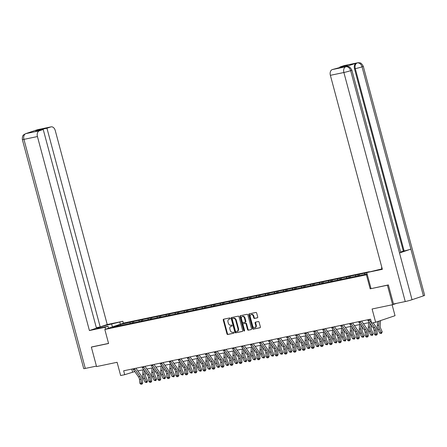 <?xml version="1.0" encoding="UTF-8"?>
<svg xmlns="http://www.w3.org/2000/svg" width="447" height="447" viewBox="0 0 447 447"><rect width="100%" height="100%" fill="white"/><g stroke="black" fill="none" stroke-linecap="round" stroke-linejoin="round"><path stroke-width="0.67" d="M230.199 318.393A0.553 0.402 -108.6 0 0 229.657 317.94L223.623 319.197A0.793 0.576 -108.6 0 0 223.26 320.08L226.953 333.848A0.793 0.576 -108.6 0 0 227.724 334.496L233.759 333.233A0.553 0.402 -108.6 0 0 233.468 332.16L232.691 332.328A2.537 1.849 -108.6 0 1 230.216 330.26L229.909 329.109A2.537 1.849 -108.6 0 1 230.915 326.327A2.537 1.849 -108.6 0 1 231.071 326.282L231.853 326.12A0.553 0.402 -108.6 0 0 231.563 325.053L230.781 325.215A2.537 1.849 -108.6 0 1 228.311 323.147L228.004 321.996A2.537 1.849 -108.6 0 1 229.009 319.214A2.537 1.849 -108.6 0 1 229.166 319.175L229.942 319.007A0.553 0.402 -108.6 0 0 230.199 318.393M257.349 317.845A0.793 0.576 -108.6 0 0 257.712 316.962L256.679 313.101A0.793 0.576 -108.6 0 0 255.907 312.453L249.202 313.855A0.793 0.576 -108.6 0 0 248.845 314.738L252.533 328.5A0.793 0.576 -108.6 0 0 253.304 329.148L260.003 327.746A0.793 0.576 -108.6 0 0 260.366 326.863L259.115 322.198A0.793 0.576 -108.6 0 0 258.344 321.555L255.477 322.153A0.793 0.576 -108.6 0 0 255.114 323.036L255.734 325.349A2.123 1.548 -108.6 0 1 254.891 327.673A2.123 1.548 -108.6 0 1 252.695 325.986L250.27 316.923A2.123 1.548 -108.6 0 1 251.108 314.593A2.123 1.548 -108.6 0 1 253.304 316.286L253.712 317.795A0.793 0.576 -108.6 0 0 254.483 318.443L257.444 317.811M92.132 346.844L91.344 347.107L96.563 366.585L117.097 362.293L120.651 375.536L124.696 374.692L123.657 370.792L370.546 319.192L371.591 323.086L375.642 322.242L395.031 315.694L392.114 304.809M351.878 70.14A4.967 0.296 165 0 1 350.66 70.671C349.705 67.871 348.124 66.558 345.917 66.732L347.621 66.564C348.504 67.151 349.168 65.452 351.878 70.14L400.724 252.443A4.967 0.296 165 0 1 399.512 252.974L412.033 299.719A4.967 0.296 165 0 1 405.256 301.552L393.483 304.01L388.37 284.923L370.172 288.829L387.409 285.225L392.628 304.703L372.094 308.994L375.642 322.242M370.172 288.829L366.411 274.804L104.827 329.478L124.216 322.935L369.334 271.703M91.344 347.107L108.582 343.503L104.827 329.478M239.016 316.789A0.793 0.576 -108.6 0 0 238.245 316.141L231.546 317.543A0.793 0.576 -108.6 0 0 231.183 318.426L234.871 332.194A0.793 0.576 -108.6 0 0 235.642 332.836L242.347 331.439A0.793 0.576 -108.6 0 0 242.71 330.556L239.016 316.789M240.374 315.699L247.074 314.297A0.793 0.576 -108.6 0 1 247.85 314.945L251.538 328.707A0.793 0.576 -108.6 0 1 251.175 329.59L248.308 330.193A0.793 0.576 -108.6 0 1 247.532 329.545L246.04 323.963A0.793 0.576 -108.6 0 0 245.263 323.315L243.364 323.712A0.793 0.576 -108.6 0 0 243 324.6L244.559 330.411A0.553 0.402 -108.6 0 1 243.76 330.573L240.011 316.582A0.793 0.576 -108.6 0 1 240.374 315.699M396.618 303.357L392.628 304.703M387.409 285.225L388.197 284.962M367.255 274.519L366.411 274.804M366.775 272.731L132.161 321.762L120.411 324.466L112.448 327.154L367.093 273.927M364.512 274.469L364.875 273.368M358.891 275.833L359.321 274.531M355.488 276.358L355.851 275.257M349.867 277.721L350.297 276.419M346.464 278.241L346.827 277.14M340.843 279.61L341.273 278.302M337.44 280.129L337.803 279.029M331.819 281.493L332.25 280.191M328.416 282.012L328.78 280.912M322.795 283.381L323.226 282.074M319.393 283.901L319.756 282.8M313.772 285.264L314.202 283.962M310.369 285.784L310.732 284.689M304.748 287.153L305.178 285.845M301.345 287.672L301.708 286.572M295.724 289.036L296.154 287.734M292.321 289.555L292.684 288.46M286.7 290.924L287.13 289.617M283.297 291.444L283.661 290.343M277.676 292.813L278.107 291.505M274.274 293.333L274.637 292.232M268.653 294.696L269.083 293.394M265.25 295.216L265.613 294.115M259.629 296.584L260.059 295.277M256.226 297.104L256.589 296.003M250.605 298.467L251.035 297.166M247.202 298.987L247.56 297.892M241.581 300.356L242.011 299.049M238.173 300.876L238.536 299.775M232.552 302.239L232.982 300.937M229.149 302.759L229.512 301.664M223.528 304.128L223.958 302.82M220.125 304.647L220.488 303.547M214.504 306.016L214.934 304.709M211.101 306.536L211.465 305.435M205.48 307.899L205.911 306.597M202.078 308.419L202.441 307.318M196.457 309.788L196.887 308.48M193.054 310.307L193.417 309.207M187.433 311.671L187.863 310.369M184.03 312.19L184.393 311.095M178.409 313.559L178.839 312.252M175.006 314.079L175.369 312.978M169.385 315.442L169.815 314.14M165.982 315.962L166.345 314.867M160.361 317.331L160.791 316.023M156.958 317.851L157.322 316.75M151.337 319.214L151.768 317.912M147.935 319.739L148.298 318.638M142.314 321.102L142.744 319.801M138.911 321.622L139.274 320.521M133.29 322.991L133.72 321.684M129.887 323.511L130.25 322.41M120.718 325.427L120.411 324.466M124.696 374.692L134.804 371.569M137.849 370.932L143.828 369.68M146.873 369.043L152.852 367.797M155.897 367.16L161.881 365.909M164.921 365.272L170.905 364.02M173.944 363.389L179.929 362.137M182.968 361.5L188.952 360.248M191.992 359.611L197.976 358.365M201.016 357.729L207 356.477M210.04 355.84L216.024 354.594M219.064 353.957L225.048 352.705M228.087 352.068L234.072 350.817M237.117 350.185L243.095 348.934M246.141 348.297L252.119 347.045M255.164 346.414L261.143 345.162M264.188 344.525L270.167 343.274M273.212 342.637L279.191 341.391M282.236 340.754L288.22 339.502M291.26 338.865L297.244 337.614M300.283 336.982L306.268 335.731M309.307 335.094L315.291 333.842M318.331 333.211L324.315 331.959M327.355 331.322L333.339 330.07M336.379 329.433L342.363 328.187M345.402 327.55L351.387 326.299M354.426 325.662L360.411 324.41M363.456 323.779L369.434 322.527M131.77 369.099L132.558 372.038M132.547 323.198L132.161 321.762M141.57 321.315L141.185 319.879M150.594 319.426L150.209 317.99M159.618 317.538L159.233 316.107M168.642 315.655L168.256 314.219M177.666 313.766L177.28 312.336M186.69 311.883L186.304 310.447M195.713 309.994L195.328 308.559M204.737 308.112L204.352 306.676M213.761 306.223L213.375 304.787M222.785 304.34L222.405 302.904M231.809 302.451L231.429 301.015M240.838 300.563L240.452 299.132M249.862 298.68L249.476 297.244M258.886 296.791L258.5 295.355M267.909 294.908L267.524 293.472M276.933 293.02L276.548 291.584M285.957 291.137L285.572 289.701M294.981 289.248L294.595 287.812M304.005 287.36L303.619 285.929M313.029 285.477L312.643 284.041M322.052 283.588L321.667 282.158M331.076 281.705L330.691 280.269M340.1 279.816L339.714 278.38M349.124 277.933L348.744 276.497M358.148 276.045L357.768 274.609M230.116 318.907L229.691 318.996A2.537 1.849 -108.6 0 0 229.534 319.035A2.537 1.849 -108.6 0 0 229.384 319.097M231.289 326.209A2.537 1.849 -108.6 0 1 231.44 326.148A2.537 1.849 -108.6 0 1 231.596 326.109L232.021 326.019M223.941 319.136A0.793 0.576 -108.6 0 0 223.785 319.907L227.473 333.669A0.793 0.576 -108.6 0 0 228.249 334.317L233.926 333.127M231.859 317.476A0.793 0.576 -108.6 0 0 231.708 318.253L235.396 332.015A0.793 0.576 -108.6 0 0 236.167 332.663L242.553 331.328M232.457 318.482A0.553 0.402 -108.6 0 0 232.205 319.102L235.44 331.182A0.553 0.402 -108.6 0 0 235.982 331.635L236.804 331.467A2.537 1.849 -108.6 0 0 236.96 331.423A2.537 1.849 -108.6 0 0 237.966 328.64L235.753 320.382A2.537 1.849 -108.6 0 0 233.284 318.314L232.982 318.309A0.553 0.402 -108.6 0 0 232.915 318.331M237.329 331.288A2.537 1.849 -108.6 0 0 237.486 331.244A2.537 1.849 -108.6 0 0 238.491 328.461L237.966 328.64M232.982 318.309L233.803 318.135A2.537 1.849 -108.6 0 1 236.279 320.203L238.491 328.461M251.382 329.478L248.308 330.193M243.794 323.572A0.793 0.576 -108.6 0 1 243.889 323.539L245.789 323.142A0.793 0.576 -108.6 0 1 246.56 323.784L248.057 329.366A0.793 0.576 -108.6 0 0 248.828 330.015M240.687 315.632A0.793 0.576 -108.6 0 0 240.536 316.403L244.285 330.4A0.553 0.402 -108.6 0 0 244.554 330.791M244.487 318.169A2.123 1.548 -108.6 0 0 242.291 316.476A2.123 1.548 -108.6 0 0 241.447 318.806L242.302 321.996A0.793 0.576 -108.6 0 0 243.079 322.645L244.978 322.248A0.793 0.576 -108.6 0 0 245.342 321.365L244.487 318.169L245.012 317.996A2.123 1.548 -108.6 0 0 242.81 316.303L242.291 316.476M245.073 322.214L245.504 322.069A0.793 0.576 -108.6 0 0 245.867 321.186L245.342 321.365M245.012 317.996L245.867 321.186M251.108 314.593L251.633 314.414A2.123 1.548 -108.6 0 1 253.829 316.107L254.231 317.621A0.793 0.576 -108.6 0 0 255.008 318.264L257.561 317.733M254.891 327.673L255.416 327.5A2.123 1.548 -108.6 0 0 256.26 325.17L255.734 325.349M255.79 322.086A0.793 0.576 -108.6 0 0 255.639 322.857L256.26 325.17M249.521 313.788A0.793 0.576 -108.6 0 0 249.365 314.559L253.052 328.322A0.793 0.576 -108.6 0 0 253.829 328.97L260.215 327.634M145.711 372.357L145.538 374.653A4.04 2.755 78.2 0 0 146.024 377.402L147.588 380.928L146.756 382.559L144.979 382.09L143.414 378.57A6.062 4.135 -101.8 0 1 142.694 374.441L143.04 369.848M144.979 382.09L146.426 381.788L144.862 378.268A6.062 4.135 -101.8 0 1 144.135 374.139L144.409 370.507M146.756 382.559L146.426 381.788L147.588 380.928M134.458 368.535A2.827 1.928 78.2 0 0 134.86 369.289L139.961 376.536A4.04 2.755 -101.8 0 1 140.911 379.129L141.336 383.034L142.733 383.034L142.308 379.129A6.062 4.135 78.2 0 0 140.883 375.24L135.944 368.227M133.01 368.836A2.827 1.928 78.2 0 0 133.413 369.591L138.514 376.838A4.04 2.755 -101.8 0 1 139.464 379.43L139.894 383.336L141.336 383.034L141.436 384.163L140.855 384.286L141.436 384.163M141.995 384.163L142.733 383.034M139.894 383.336L140.855 384.286M112.404 326.925L111.621 324.002A9.091 0.542 -15 0 0 102.106 326.444A9.091 0.542 -15 0 0 96.949 328.344A9.091 0.542 -15 0 0 99.832 327.981L108.045 326.26L105.034 327.282L89.411 330.545L37.436 136.553L23.926 139.375L85.299 368.423L96.435 366.099M111.621 324.002L122.852 321.264L107.23 324.528L100.184 326.908L46.952 128.244L50.857 126.926L37.207 129.786L25.814 133.631L39.325 130.82A4.85 3.308 78.2 0 0 37.436 136.553M96.34 327.712L100.184 326.908M39.61 130.256L39.487 129.803L35.766 131.06L43.23 129.501L96.463 328.165L89.411 330.545M108.571 328.215L108.045 326.26M105.553 329.232L105.034 327.282M123.372 323.22L122.852 321.264M120.36 324.237L119.835 322.281M107.23 324.528L55.255 130.541A4.85 3.308 78.2 0 0 51.114 126.859A4.85 3.308 78.2 0 0 50.857 126.926M85.299 368.423A4.967 0.296 165 0 1 83.723 368.624L22.35 139.576A4.967 0.296 165 0 0 23.926 139.375A4.85 3.308 -101.8 0 1 25.82 133.642M43.23 129.501L39.325 130.82M39.487 129.803L46.952 128.244M91.965 346.9L108.56 343.408M36.62 130.094L37.609 129.68A4.85 3.308 78.2 0 0 37.347 129.753M22.35 139.576C22.182 134.793 23.691 135.206 23.998 134.541L25.809 133.631M371.016 288.55L366.736 272.581L377.961 269.848A9.091 0.542 -15 0 0 382.23 268.843M366.736 272.581L382.353 269.317L330.372 75.325A4.85 3.308 -101.8 0 1 332.266 69.592L347.353 65.458L339.893 67.016L343.793 65.698A4.85 3.308 -101.8 0 1 344.056 65.631L357.561 62.803A4.85 3.308 78.2 0 0 357.304 62.876L343.793 65.698M381.9 268.926L381.542 267.585L381.861 267.474M381.542 267.585L381.872 267.513M357.561 62.803L358.997 62.714C359.874 63.301 360.545 61.585 363.277 66.29L424.65 295.338A4.967 0.296 165 0 1 423.41 295.88L410.882 249.135A4.967 0.296 165 0 1 404.127 250.963L355.281 68.654L354.499 68.821A4.85 3.308 -101.8 0 1 356.393 63.083L345.123 66.888A4.85 3.308 -101.8 0 1 345.386 66.815L346.162 66.653M412.033 299.719L423.41 295.88M405.256 301.552L343.883 72.503A4.967 0.296 165 0 0 350.66 70.671L399.512 252.974L410.882 249.135L362.036 66.832C361.087 64.038 359.511 62.72 357.309 62.887L357.304 62.876M339.893 67.016L340.011 67.469M400.618 252.047L403.345 251.125L354.499 68.821M403.345 251.125L404.127 250.963M154.735 370.468L154.561 372.764A4.04 2.755 78.2 0 0 155.048 375.519L156.612 379.039L155.779 380.671L154.003 380.207L152.438 376.687A6.062 4.135 -101.8 0 1 151.717 372.558L152.064 367.959M154.003 380.207L155.45 379.905L153.885 376.385A6.062 4.135 -101.8 0 1 153.159 372.256L153.433 368.619M155.779 380.671L155.45 379.905L156.612 379.039M163.764 368.585L163.591 370.881A4.04 2.755 78.2 0 0 164.071 373.631L165.636 377.151L164.803 378.788L163.026 378.318L161.462 374.798A6.062 4.135 -101.8 0 1 160.741 370.669L161.088 366.076M163.026 378.318L164.474 378.017L162.909 374.497A6.062 4.135 -101.8 0 1 162.183 370.367L162.462 366.736M164.803 378.788L164.474 378.017L165.636 377.151M143.481 366.652A2.827 1.928 78.2 0 0 143.884 367.4L148.985 374.647A4.04 2.755 -101.8 0 1 149.935 377.246L150.365 381.146L151.757 381.151L151.332 377.246A6.062 4.135 78.2 0 0 149.907 373.351L144.968 366.339M142.034 366.953A2.827 1.928 78.2 0 0 142.437 367.708L147.538 374.949A4.04 2.755 -101.8 0 1 148.493 377.547L148.918 381.453L150.365 381.146L150.46 382.28L149.879 382.397L150.46 382.28M151.019 382.28L151.757 381.151M148.918 381.453L149.879 382.397M152.505 364.763A2.827 1.928 78.2 0 0 152.908 365.517L158.009 372.764A4.04 2.755 -101.8 0 1 158.959 375.357L159.389 379.263L160.78 379.263L160.356 375.357A6.062 4.135 78.2 0 0 158.931 371.468L153.992 364.456M151.058 365.065A2.827 1.928 78.2 0 0 151.466 365.819L156.567 373.066A4.04 2.755 -101.8 0 1 157.517 375.659L157.942 379.564L159.389 379.263L159.484 380.391L158.903 380.514L159.484 380.391M160.043 380.391L160.78 379.263M157.942 379.564L158.903 380.514M172.788 366.696L172.615 368.993A4.04 2.755 78.2 0 0 173.095 371.748L174.66 375.268L173.827 376.899L172.05 376.435L170.486 372.91A6.062 4.135 -101.8 0 1 169.765 368.786L170.111 364.188M172.05 376.435L173.497 376.134L171.933 372.608A6.062 4.135 -101.8 0 1 171.212 368.484L171.486 364.847M173.827 376.899L173.497 376.134L174.66 375.268M181.812 364.808L181.638 367.11A4.04 2.755 78.2 0 0 182.119 369.859L183.683 373.379L182.851 375.011L181.074 374.547L179.51 371.027A6.062 4.135 -101.8 0 1 178.789 366.898L179.135 362.299M181.074 374.547L182.521 374.245L180.957 370.725A6.062 4.135 -101.8 0 1 180.236 366.596L180.51 362.964M182.851 375.011L182.521 374.245L183.683 373.379M190.835 362.925L190.662 365.221A4.04 2.755 78.2 0 0 191.143 367.976L192.707 371.496L191.875 373.128L190.098 372.658L188.533 369.138A6.062 4.135 -101.8 0 1 187.813 365.015L188.159 360.416M190.098 372.658L191.545 372.357L189.981 368.836A6.062 4.135 -101.8 0 1 189.26 364.707L189.534 361.075M191.875 373.128L191.545 372.357L192.707 371.496M161.529 362.88A2.827 1.928 78.2 0 0 161.931 363.629L167.033 370.876A4.04 2.755 -101.8 0 1 167.983 373.468L168.413 377.374L169.804 377.38L169.379 373.474A6.062 4.135 78.2 0 0 167.955 369.58L163.015 362.567M160.087 363.182A2.827 1.928 78.2 0 0 160.49 363.931L165.591 371.178A4.04 2.755 -101.8 0 1 166.541 373.77L166.966 377.676L168.413 377.374L168.508 378.508L167.932 378.626L168.508 378.508M169.067 378.508L169.804 377.38M166.966 377.676L167.932 378.626M170.553 360.992A2.827 1.928 78.2 0 0 170.961 361.746L176.062 368.993A4.04 2.755 -101.8 0 1 177.012 371.586L177.437 375.491L178.828 375.491L178.403 371.586A6.062 4.135 78.2 0 0 176.978 367.697L172.039 360.679M169.111 361.293A2.827 1.928 78.2 0 0 169.514 362.048L174.615 369.295A4.04 2.755 -101.8 0 1 175.565 371.887L175.989 375.793L177.437 375.491L177.532 376.62L176.956 376.743L177.532 376.62M178.09 376.62L178.828 375.491M175.989 375.793L176.956 376.743M179.582 359.103A2.827 1.928 78.2 0 0 179.985 359.857L185.086 367.104A4.04 2.755 -101.8 0 1 186.036 369.697L186.46 373.603L187.852 373.603L187.427 369.703A6.062 4.135 78.2 0 0 186.002 365.808L181.063 358.796M178.135 359.405A2.827 1.928 78.2 0 0 178.537 360.159L183.639 367.406A4.04 2.755 -101.8 0 1 184.589 369.999L185.013 373.904L186.46 373.603L186.555 374.731L185.98 374.854L186.555 374.731M187.114 374.731L187.852 373.603M185.013 373.904L185.98 374.854M199.859 361.036L199.686 363.338A4.04 2.755 78.2 0 0 200.167 366.087L201.731 369.608L200.899 371.239L199.122 370.775L197.557 367.255A6.062 4.135 -101.8 0 1 196.836 363.126L197.183 358.528M199.122 370.775L200.569 370.474L199.004 366.953A6.062 4.135 -101.8 0 1 198.284 362.824L198.557 359.187M200.899 371.239L200.569 370.474L201.731 369.608M188.606 357.22A2.827 1.928 78.2 0 0 189.008 357.974L194.11 365.216A4.04 2.755 -101.8 0 1 195.06 367.814L195.484 371.72L196.876 371.72L196.451 367.814A6.062 4.135 78.2 0 0 195.026 363.925L190.087 356.907M187.159 357.522A2.827 1.928 78.2 0 0 187.561 358.276L192.663 365.523A4.04 2.755 -101.8 0 1 193.612 368.116L194.037 372.021L195.484 371.72L195.579 372.848L195.004 372.966L195.579 372.848M196.138 372.848L196.876 371.72M194.037 372.021L195.004 372.966M208.883 359.153L208.71 361.45A4.04 2.755 78.2 0 0 209.19 364.204L210.755 367.725L209.922 369.356L208.146 368.887L206.587 365.367A6.062 4.135 -101.8 0 1 205.86 361.237L206.207 356.645M208.146 368.887L209.593 368.585L208.028 365.065A6.062 4.135 -101.8 0 1 207.307 360.936L207.581 357.304M209.922 369.356L209.593 368.585L210.755 367.725M197.63 355.331A2.827 1.928 78.2 0 0 198.032 356.086L203.134 363.333A4.04 2.755 -101.8 0 1 204.083 365.925L204.508 369.831L205.899 369.831L205.475 365.925A6.062 4.135 78.2 0 0 204.05 362.036L199.111 355.024M196.183 355.633A2.827 1.928 78.2 0 0 196.585 356.388L201.686 363.634A4.04 2.755 -101.8 0 1 202.636 366.227L203.061 370.133L204.508 369.831L204.603 370.96L204.028 371.083L204.603 370.96M205.162 370.96L205.899 369.831M203.061 370.133L204.028 371.083M217.907 357.265L217.734 359.561A4.04 2.755 78.2 0 0 218.214 362.316L219.779 365.836L218.952 367.468L217.175 367.004L215.61 363.484A6.062 4.135 -101.8 0 1 214.884 359.354L215.23 354.756M217.175 367.004L218.617 366.702L217.052 363.182A6.062 4.135 -101.8 0 1 216.331 359.053L216.605 355.415M218.952 367.468L218.617 366.702L219.779 365.836M206.654 353.448A2.827 1.928 78.2 0 0 207.056 354.197L212.157 361.444A4.04 2.755 -101.8 0 1 213.107 364.042L213.532 367.942L214.923 367.948L214.499 364.042A6.062 4.135 78.2 0 0 213.074 360.148L208.134 353.136M205.207 353.75A2.827 1.928 78.2 0 0 205.609 354.505L210.71 361.746A4.04 2.755 -101.8 0 1 211.66 364.344L212.085 368.25L213.532 367.942L213.627 369.077L213.051 369.194L213.627 369.077M214.186 369.077L214.923 367.948M212.085 368.25L213.051 369.194M226.931 355.382L226.758 357.678A4.04 2.755 78.2 0 0 227.238 360.427L228.803 363.953L227.976 365.585L226.199 365.115L224.634 361.595A6.062 4.135 -101.8 0 1 223.908 357.466L224.254 352.873M226.199 365.115L227.64 364.813L226.081 361.293A6.062 4.135 -101.8 0 1 225.355 357.164L225.629 353.532M227.976 365.585L227.64 364.813L228.803 363.953M215.677 351.56A2.827 1.928 78.2 0 0 216.08 352.314L221.181 359.561A4.04 2.755 -101.8 0 1 222.131 362.154L222.556 366.059L223.947 366.059L223.522 362.154A6.062 4.135 78.2 0 0 222.098 358.265L217.158 351.253M214.23 351.862A2.827 1.928 78.2 0 0 214.633 352.616L219.734 359.863A4.04 2.755 -101.8 0 1 220.684 362.456L221.109 366.361L222.556 366.059L222.656 367.188L222.075 367.311L222.656 367.188M223.209 367.188L223.947 366.059M221.109 366.361L222.075 367.311M235.955 353.493L235.781 355.79A4.04 2.755 78.2 0 0 236.262 358.544L237.826 362.064L236.999 363.696L235.223 363.232L233.658 359.712A6.062 4.135 -101.8 0 1 232.932 355.583L233.278 350.984M235.223 363.232L236.67 362.93L235.105 359.405A6.062 4.135 -101.8 0 1 234.379 355.281L234.653 351.644M236.999 363.696L236.67 362.93L237.826 362.064M224.701 349.677A2.827 1.928 78.2 0 0 225.104 350.426L230.205 357.673A4.04 2.755 -101.8 0 1 231.155 360.265L231.58 364.171L232.976 364.176L232.546 360.271A6.062 4.135 78.2 0 0 231.121 356.376L226.188 349.364M223.254 349.979A2.827 1.928 78.2 0 0 223.656 350.727L228.758 357.974A4.04 2.755 -101.8 0 1 229.708 360.573L230.132 364.473L231.58 364.171L231.68 365.305L231.099 365.422L231.68 365.305M232.233 365.305L232.976 364.176M230.132 364.473L231.099 365.422M244.978 351.61L244.805 353.907A4.04 2.755 78.2 0 0 245.291 356.656L246.85 360.176L246.023 361.807L244.246 361.344L242.682 357.823A6.062 4.135 -101.8 0 1 241.956 353.694L242.302 349.096M244.246 361.344L245.694 361.042L244.129 357.522A6.062 4.135 -101.8 0 1 243.403 353.393L243.676 349.761M246.023 361.807L245.694 361.042L246.85 360.176M233.725 347.788A2.827 1.928 78.2 0 0 234.127 348.543L239.229 355.79A4.04 2.755 -101.8 0 1 240.179 358.382L240.603 362.288L242 362.288L241.57 358.382A6.062 4.135 78.2 0 0 240.145 354.493L235.211 347.475M232.278 348.09A2.827 1.928 78.2 0 0 232.68 348.844L237.782 356.091A4.04 2.755 -101.8 0 1 238.732 358.684L239.156 362.59L240.603 362.288L240.704 363.417L240.123 363.54L240.704 363.417M241.257 363.417L242 362.288M239.156 362.59L240.123 363.54M254.002 349.722L253.829 352.018A4.04 2.755 78.2 0 0 254.315 354.773L255.88 358.293L255.047 359.924L253.27 359.461L251.706 355.935A6.062 4.135 -101.8 0 1 250.979 351.811L251.326 347.213M253.27 359.461L254.717 359.153L253.153 355.633A6.062 4.135 -101.8 0 1 252.426 351.51L252.7 347.872M255.047 359.924L254.717 359.153L255.88 358.293M242.749 345.9A2.827 1.928 78.2 0 0 243.151 346.654L248.253 353.901A4.04 2.755 -101.8 0 1 249.202 356.494L249.627 360.399L251.024 360.405L250.594 356.499A6.062 4.135 78.2 0 0 249.169 352.605L244.235 345.592M241.302 346.207A2.827 1.928 78.2 0 0 241.704 346.956L246.805 354.203A4.04 2.755 -101.8 0 1 247.755 356.795L248.18 360.701L249.627 360.399L249.728 361.528L249.147 361.651L249.728 361.528M250.281 361.534L251.024 360.405M248.18 360.701L249.147 361.651M263.026 347.833L262.853 350.135A4.04 2.755 78.2 0 0 263.339 352.884L264.903 356.404L264.071 358.036L262.294 357.572L260.73 354.052A6.062 4.135 -101.8 0 1 260.003 349.923L260.355 345.324M262.294 357.572L263.741 357.27L262.177 353.75A6.062 4.135 -101.8 0 1 261.45 349.621L261.724 345.984M264.071 358.036L263.741 357.27L264.903 356.404M251.773 344.017A2.827 1.928 78.2 0 0 252.175 344.771L257.276 352.012A4.04 2.755 -101.8 0 1 258.226 354.611L258.651 358.516L260.048 358.516L259.623 354.611A6.062 4.135 78.2 0 0 258.198 350.722L253.259 343.704M250.326 344.319A2.827 1.928 78.2 0 0 250.728 345.073L255.829 352.32A4.04 2.755 -101.8 0 1 256.779 354.912L257.209 358.818L258.651 358.516L258.752 359.645L258.17 359.762L258.752 359.645M259.31 359.645L260.048 358.516M257.209 358.818L258.17 359.762M272.05 345.95L271.877 348.247A4.04 2.755 78.2 0 0 272.363 351.001L273.927 354.521L273.095 356.153L271.318 355.683L269.753 352.163A6.062 4.135 -101.8 0 1 269.033 348.034L269.379 343.441M271.318 355.683L272.765 355.382L271.2 351.862A6.062 4.135 -101.8 0 1 270.474 347.732L270.748 344.101M273.095 356.153L272.765 355.382L273.927 354.521M260.797 342.128A2.827 1.928 78.2 0 0 261.199 342.883L266.3 350.13A4.04 2.755 -101.8 0 1 267.25 352.722L267.675 356.628L269.072 356.628L268.647 352.722A6.062 4.135 78.2 0 0 267.222 348.833L262.283 341.821M259.349 342.43A2.827 1.928 78.2 0 0 259.752 343.184L264.853 350.431A4.04 2.755 -101.8 0 1 265.803 353.024L266.233 356.929L267.675 356.628L267.775 357.756L267.194 357.879L267.775 357.756M268.334 357.756L269.072 356.628M266.233 356.929L267.194 357.879M281.074 344.061L280.9 346.358A4.04 2.755 78.2 0 0 281.387 349.113L282.951 352.633L282.118 354.264L280.342 353.8L278.777 350.28A6.062 4.135 -101.8 0 1 278.056 346.151L278.403 341.553M280.342 353.8L281.789 353.499L280.224 349.979A6.062 4.135 -101.8 0 1 279.498 345.849L279.772 342.212M282.118 354.264L281.789 353.499L282.951 352.633M269.82 340.245A2.827 1.928 78.2 0 0 270.223 341L275.324 348.241A4.04 2.755 -101.8 0 1 276.274 350.839L276.704 354.745L278.095 354.745L277.671 350.839A6.062 4.135 78.2 0 0 276.246 346.945L271.307 339.932M268.373 340.547A2.827 1.928 78.2 0 0 268.776 341.301L273.877 348.543A4.04 2.755 -101.8 0 1 274.832 351.141L275.257 355.047L276.704 354.745L276.799 355.873L276.218 355.991L276.799 355.873M277.358 355.873L278.095 354.745M275.257 355.047L276.218 355.991M290.103 342.178L289.93 344.475A4.04 2.755 78.2 0 0 290.41 347.224L291.975 350.75L291.142 352.381L289.365 351.912L287.801 348.392A6.062 4.135 -101.8 0 1 287.08 344.263L287.427 339.67M289.365 351.912L290.813 351.61L289.248 348.09A6.062 4.135 -101.8 0 1 288.522 343.961L288.801 340.329M291.142 352.381L290.813 351.61L291.975 350.75M278.844 338.357A2.827 1.928 78.2 0 0 279.246 339.111L284.348 346.358A4.04 2.755 -101.8 0 1 285.298 348.951L285.728 352.856L287.119 352.856L286.695 348.951A6.062 4.135 78.2 0 0 285.27 345.062L280.33 338.049M277.397 338.658A2.827 1.928 78.2 0 0 277.805 339.413L282.906 346.66A4.04 2.755 -101.8 0 1 283.856 349.252L284.281 353.158L285.728 352.856L285.823 353.985L285.242 354.108L285.823 353.985M286.382 353.985L287.119 352.856M284.281 353.158L285.242 354.108M299.127 340.29L298.954 342.586A4.04 2.755 78.2 0 0 299.434 345.341L300.999 348.861L300.166 350.493L298.389 350.029L296.825 346.509A6.062 4.135 -101.8 0 1 296.104 342.38L296.45 337.781M298.389 350.029L299.836 349.727L298.272 346.202A6.062 4.135 -101.8 0 1 297.551 342.078L297.825 338.44M300.166 350.493L299.836 349.727L300.999 348.861M287.868 336.474A2.827 1.928 78.2 0 0 288.27 337.222L293.372 344.469A4.04 2.755 -101.8 0 1 294.322 347.062L294.752 350.968L296.143 350.973L295.718 347.068A6.062 4.135 78.2 0 0 294.294 343.173L289.354 336.161M286.426 336.775A2.827 1.928 78.2 0 0 286.829 337.524L291.93 344.771A4.04 2.755 -101.8 0 1 292.88 347.369L293.305 351.269L294.752 350.968L294.847 352.102L294.271 352.219L294.847 352.102M295.406 352.102L296.143 350.973M293.305 351.269L294.271 352.219M308.151 338.407L307.977 340.703A4.04 2.755 78.2 0 0 308.458 343.452L310.022 346.973L309.19 348.604L307.413 348.14L305.849 344.62A6.062 4.135 -101.8 0 1 305.128 340.491L305.474 335.898M307.413 348.14L308.86 347.839L307.296 344.319A6.062 4.135 -101.8 0 1 306.575 340.189L306.849 336.557M309.19 348.604L308.86 347.839L310.022 346.973M296.892 334.585A2.827 1.928 78.2 0 0 297.3 335.339L302.401 342.586A4.04 2.755 -101.8 0 1 303.351 345.179L303.776 349.085L305.167 349.085L304.742 345.179A6.062 4.135 78.2 0 0 303.317 341.29L298.378 334.272M295.45 334.887A2.827 1.928 78.2 0 0 295.853 335.641L300.954 342.888A4.04 2.755 -101.8 0 1 301.904 345.481L302.328 349.386L303.776 349.085L303.871 350.213L303.295 350.336L303.871 350.213M304.429 350.213L305.167 349.085M302.328 349.386L303.295 350.336M317.174 336.518L317.001 338.815A4.04 2.755 78.2 0 0 317.482 341.569L319.046 345.09L318.214 346.721L316.437 346.257L314.872 342.732A6.062 4.135 -101.8 0 1 314.152 338.608L314.498 334.01M316.437 346.257L317.884 345.95L316.32 342.43A6.062 4.135 -101.8 0 1 315.599 338.306L315.873 334.669M318.214 346.721L317.884 345.95L319.046 345.09M305.921 332.697A2.827 1.928 78.2 0 0 306.324 333.451L311.425 340.698A4.04 2.755 -101.8 0 1 312.375 343.29L312.799 347.196L314.191 347.202L313.766 343.296A6.062 4.135 78.2 0 0 312.341 339.402L307.402 332.389M304.474 333.004A2.827 1.928 78.2 0 0 304.876 333.753L309.978 341A4.04 2.755 -101.8 0 1 310.928 343.592L311.352 347.498L312.799 347.196L312.894 348.325L312.319 348.448L312.894 348.325M313.453 348.33L314.191 347.202M311.352 347.498L312.319 348.448M326.198 334.63L326.025 336.932A4.04 2.755 78.2 0 0 326.506 339.681L328.07 343.201L327.238 344.833L325.461 344.369L323.896 340.849A6.062 4.135 -101.8 0 1 323.175 336.72L323.522 332.121M325.461 344.369L326.908 344.067L325.343 340.547A6.062 4.135 -101.8 0 1 324.623 336.418L324.896 332.78M327.238 344.833L326.908 344.067L328.07 343.201M314.945 330.814A2.827 1.928 78.2 0 0 315.347 331.568L320.449 338.809A4.04 2.755 -101.8 0 1 321.399 341.407L321.823 345.313L323.215 345.313L322.79 341.407A6.062 4.135 78.2 0 0 321.365 337.519L316.426 330.501M313.498 331.115A2.827 1.928 78.2 0 0 313.9 331.87L319.002 339.117A4.04 2.755 -101.8 0 1 319.951 341.709L320.376 345.615L321.823 345.313L321.918 346.442L321.343 346.565L321.918 346.442M322.477 346.442L323.215 345.313M320.376 345.615L321.343 346.565M335.222 332.747L335.049 335.043A4.04 2.755 78.2 0 0 335.529 337.798L337.094 341.318L336.261 342.95L334.485 342.48L332.926 338.96A6.062 4.135 -101.8 0 1 332.199 334.837L332.546 330.238M334.485 342.48L335.932 342.178L334.367 338.658A6.062 4.135 -101.8 0 1 333.646 334.529L333.92 330.897M336.261 342.95L335.932 342.178L337.094 341.318M323.969 328.925A2.827 1.928 78.2 0 0 324.371 329.679L329.473 336.926A4.04 2.755 -101.8 0 1 330.422 339.519L330.847 343.425L332.238 343.425L331.814 339.524A6.062 4.135 78.2 0 0 330.389 335.63L325.45 328.618M322.522 329.227A2.827 1.928 78.2 0 0 322.924 329.981L328.025 337.228A4.04 2.755 -101.8 0 1 328.975 339.821L329.4 343.726L330.847 343.425L330.942 344.553L330.367 344.676L330.942 344.553M331.501 344.553L332.238 343.425M329.4 343.726L330.367 344.676M344.246 330.858L344.073 333.155A4.04 2.755 78.2 0 0 344.553 335.909L346.118 339.429L345.291 341.061L343.514 340.597L341.949 337.077A6.062 4.135 -101.8 0 1 341.223 332.948L341.569 328.349M343.514 340.597L344.955 340.296L343.391 336.775A6.062 4.135 -101.8 0 1 342.67 332.646L342.944 329.009M345.291 341.061L344.955 340.296L346.118 339.429M332.993 327.042A2.827 1.928 78.2 0 0 333.395 327.796L338.496 335.038A4.04 2.755 -101.8 0 1 339.446 337.636L339.871 341.542L341.262 341.542L340.837 337.636A6.062 4.135 78.2 0 0 339.413 333.747L334.473 326.729M331.545 327.344A2.827 1.928 78.2 0 0 331.948 328.098L337.049 335.339A4.04 2.755 -101.8 0 1 337.999 337.938L338.424 341.843L339.871 341.542L339.966 342.67L339.39 342.788L339.966 342.67M340.525 342.67L341.262 341.542M338.424 341.843L339.39 342.788M353.27 328.975L353.096 331.272A4.04 2.755 78.2 0 0 353.577 334.021L355.142 337.546L354.315 339.178L352.538 338.709L350.973 335.189A6.062 4.135 -101.8 0 1 350.247 331.059L350.593 326.466M352.538 338.709L353.979 338.407L352.42 334.887A6.062 4.135 -101.8 0 1 351.694 330.758L351.968 327.126M354.315 339.178L353.979 338.407L355.142 337.546M342.016 325.153A2.827 1.928 78.2 0 0 342.419 325.908L347.52 333.155A4.04 2.755 -101.8 0 1 348.47 335.747L348.895 339.653L350.286 339.653L349.861 335.747A6.062 4.135 78.2 0 0 348.436 331.858L343.497 324.846M340.569 325.455A2.827 1.928 78.2 0 0 340.972 326.209L346.073 333.456A4.04 2.755 -101.8 0 1 347.023 336.049L347.448 339.955L348.895 339.653L348.995 340.782L348.414 340.905L348.995 340.782M349.548 340.782L350.286 339.653M347.448 339.955L348.414 340.905M362.293 327.087L362.12 329.383A4.04 2.755 78.2 0 0 362.601 332.138L364.165 335.658L363.338 337.289L361.562 336.826L359.997 333.306A6.062 4.135 -101.8 0 1 359.271 329.176L359.617 324.578M361.562 336.826L363.009 336.524L361.444 332.998A6.062 4.135 -101.8 0 1 360.718 328.875L360.992 325.237M363.338 337.289L363.009 336.524L364.165 335.658M351.04 323.27A2.827 1.928 78.2 0 0 351.443 324.019L356.544 331.266A4.04 2.755 -101.8 0 1 357.494 333.864L357.918 337.764L359.315 337.77L358.885 333.864A6.062 4.135 78.2 0 0 357.46 329.97L352.527 322.957M349.593 323.572A2.827 1.928 78.2 0 0 349.995 324.326L355.097 331.568A4.04 2.755 -101.8 0 1 356.047 334.166L356.471 338.072L357.918 337.764L358.019 338.899L357.438 339.016L358.019 338.899M358.572 338.899L359.315 337.77M356.471 338.072L357.438 339.016M371.317 325.204L371.144 327.5A4.04 2.755 78.2 0 0 371.63 330.249L373.189 333.769L372.362 335.406L370.585 334.937L369.021 331.417A6.062 4.135 -101.8 0 1 368.294 327.288L368.641 322.695M370.585 334.937L372.033 334.635L370.468 331.115A6.062 4.135 -101.8 0 1 369.742 326.986L370.015 323.354M372.362 335.406L372.033 334.635L373.189 333.769M360.064 321.382A2.827 1.928 78.2 0 0 360.466 322.136L365.568 329.383A4.04 2.755 -101.8 0 1 366.518 331.976L366.942 335.881L368.339 335.881L367.909 331.976A6.062 4.135 78.2 0 0 366.484 328.087L361.55 321.075M358.617 321.684A2.827 1.928 78.2 0 0 359.019 322.438L364.121 329.685A4.04 2.755 -101.8 0 1 365.07 332.277L365.495 336.183L366.942 335.881L367.043 337.01L366.462 337.133L367.043 337.01M367.596 337.01L368.339 335.881M365.495 336.183L366.462 337.133M380.548 320.583L380.168 325.612A4.04 2.755 78.2 0 0 380.654 328.366L382.219 331.886L381.386 333.518L379.609 333.054L378.045 329.528A6.062 4.135 -101.8 0 1 377.318 325.405L377.609 321.577M379.609 333.054L381.056 332.752L379.492 329.227A6.062 4.135 -101.8 0 1 378.765 325.103L379.067 321.08M381.386 333.518L381.056 332.752L382.219 331.886M369.088 319.493A2.827 1.928 78.2 0 0 369.49 320.248L374.592 327.495A4.04 2.755 -101.8 0 1 375.541 330.087L375.966 333.993L377.363 333.998L376.933 330.093A6.062 4.135 78.2 0 0 375.508 326.198L373.1 322.773M367.641 319.801A2.827 1.928 78.2 0 0 368.043 320.549L373.144 327.796A4.04 2.755 -101.8 0 1 374.094 330.389L374.519 334.295L375.966 333.993L376.067 335.121L375.486 335.244L376.067 335.121M376.62 335.127L377.363 333.998M374.519 334.295L375.486 335.244M229.691 318.996L229.166 319.175M231.596 326.109L231.071 326.282M228.249 334.317L227.724 334.496M227.473 333.669L226.953 333.848M223.785 319.907L223.26 320.08M236.167 332.663L235.642 332.836M235.396 332.015L234.871 332.194M231.708 318.253L231.183 318.426M236.279 320.203L235.753 320.382M233.803 318.135L233.284 318.314M248.057 329.366L247.532 329.545M246.56 323.784L246.04 323.963M245.789 323.142L245.263 323.315M243.889 323.539L243.364 323.712M244.285 330.4L243.76 330.573M240.536 316.403L240.011 316.582M255.008 318.264L254.483 318.443M254.231 317.621L253.712 317.795M253.829 316.107L253.304 316.286M255.639 322.857L255.114 323.036M253.829 328.97L253.304 329.148M253.052 328.322L252.533 328.5M249.365 314.559L248.845 314.738M143.414 378.57L144.862 378.268M142.694 374.441L144.135 374.139M139.961 376.536L138.514 376.838M140.911 379.129L139.464 379.43M134.86 369.289L133.413 369.591M25.513 133.714L25.948 133.597M356.393 63.083L357.309 62.887M332.266 69.592L345.911 66.732M345.905 66.726L345.123 66.888M345.771 66.765A4.85 3.308 -101.8 0 0 343.883 72.503L330.372 75.325M363.277 66.29A4.967 0.296 165 0 1 362.036 66.832A4.967 0.296 165 0 1 355.281 68.654C354.678 65.793 355.309 63.882 357.17 62.921M152.438 376.687L153.885 376.385M151.717 372.558L153.159 372.256M161.462 374.798L162.909 374.497M160.741 370.669L162.183 370.367M148.985 374.647L147.538 374.949M149.935 377.246L148.493 377.547M143.884 367.4L142.437 367.708M158.009 372.764L156.567 373.066M158.959 375.357L157.517 375.659M152.908 365.517L151.466 365.819M170.486 372.91L171.933 372.608M169.765 368.786L171.212 368.484M179.51 371.027L180.957 370.725M178.789 366.898L180.236 366.596M188.533 369.138L189.981 368.836M187.813 365.015L189.26 364.707M167.033 370.876L165.591 371.178M167.983 373.468L166.541 373.77M161.931 363.629L160.49 363.931M176.062 368.993L174.615 369.295M177.012 371.586L175.565 371.887M170.961 361.746L169.514 362.048M185.086 367.104L183.639 367.406M186.036 369.697L184.589 369.999M179.985 359.857L178.537 360.159M197.557 367.255L199.004 366.953M196.836 363.126L198.284 362.824M194.11 365.216L192.663 365.523M195.06 367.814L193.612 368.116M189.008 357.974L187.561 358.276M206.587 365.367L208.028 365.065M205.86 361.237L207.307 360.936M203.134 363.333L201.686 363.634M204.083 365.925L202.636 366.227M198.032 356.086L196.585 356.388M215.61 363.484L217.052 363.182M214.884 359.354L216.331 359.053M212.157 361.444L210.71 361.746M213.107 364.042L211.66 364.344M207.056 354.197L205.609 354.505M224.634 361.595L226.081 361.293M223.908 357.466L225.355 357.164M221.181 359.561L219.734 359.863M222.131 362.154L220.684 362.456M216.08 352.314L214.633 352.616M233.658 359.712L235.105 359.405M232.932 355.583L234.379 355.281M230.205 357.673L228.758 357.974M231.155 360.265L229.708 360.573M225.104 350.426L223.656 350.727M242.682 357.823L244.129 357.522M241.956 353.694L243.403 353.393M239.229 355.79L237.782 356.091M240.179 358.382L238.732 358.684M234.127 348.543L232.68 348.844M251.706 355.935L253.153 355.633M250.979 351.811L252.426 351.51M248.253 353.901L246.805 354.203M249.202 356.494L247.755 356.795M243.151 346.654L241.704 346.956M260.73 354.052L262.177 353.75M260.003 349.923L261.45 349.621M257.276 352.012L255.829 352.32M258.226 354.611L256.779 354.912M252.175 344.771L250.728 345.073M269.753 352.163L271.2 351.862M269.033 348.034L270.474 347.732M266.3 350.13L264.853 350.431M267.25 352.722L265.803 353.024M261.199 342.883L259.752 343.184M278.777 350.28L280.224 349.979M278.056 346.151L279.498 345.849M275.324 348.241L273.877 348.543M276.274 350.839L274.832 351.141M270.223 341L268.776 341.301M287.801 348.392L289.248 348.09M287.08 344.263L288.522 343.961M284.348 346.358L282.906 346.66M285.298 348.951L283.856 349.252M279.246 339.111L277.805 339.413M296.825 346.509L298.272 346.202M296.104 342.38L297.551 342.078M293.372 344.469L291.93 344.771M294.322 347.062L292.88 347.369M288.27 337.222L286.829 337.524M305.849 344.62L307.296 344.319M305.128 340.491L306.575 340.189M302.401 342.586L300.954 342.888M303.351 345.179L301.904 345.481M297.3 335.339L295.853 335.641M314.872 342.732L316.32 342.43M314.152 338.608L315.599 338.306M311.425 340.698L309.978 341M312.375 343.29L310.928 343.592M306.324 333.451L304.876 333.753M323.896 340.849L325.343 340.547M323.175 336.72L324.623 336.418M320.449 338.809L319.002 339.117M321.399 341.407L319.951 341.709M315.347 331.568L313.9 331.87M332.926 338.96L334.367 338.658M332.199 334.837L333.646 334.529M329.473 336.926L328.025 337.228M330.422 339.519L328.975 339.821M324.371 329.679L322.924 329.981M341.949 337.077L343.391 336.775M341.223 332.948L342.67 332.646M338.496 335.038L337.049 335.339M339.446 337.636L337.999 337.938M333.395 327.796L331.948 328.098M350.973 335.189L352.42 334.887M350.247 331.059L351.694 330.758M347.52 333.155L346.073 333.456M348.47 335.747L347.023 336.049M342.419 325.908L340.972 326.209M359.997 333.306L361.444 332.998M359.271 329.176L360.718 328.875M356.544 331.266L355.097 331.568M357.494 333.864L356.047 334.166M351.443 324.019L349.995 324.326M369.021 331.417L370.468 331.115M368.294 327.288L369.742 326.986M365.568 329.383L364.121 329.685M366.518 331.976L365.07 332.277M360.466 322.136L359.019 322.438M378.045 329.528L379.492 329.227M377.318 325.405L378.765 325.103M374.592 327.495L373.144 327.796M375.541 330.087L374.094 330.389M369.49 320.248L368.043 320.549M229.534 319.035L229.009 319.214M231.44 326.148L230.915 326.327M232.948 318.314L232.423 318.493M237.486 331.244L236.96 331.423M243.838 323.55L243.313 323.729M245.554 322.058L245.029 322.231M36.883 129.876L35.894 130.34M51.114 126.859L37.609 129.68M26.211 133.524L26.859 133.39"/></g></svg>
